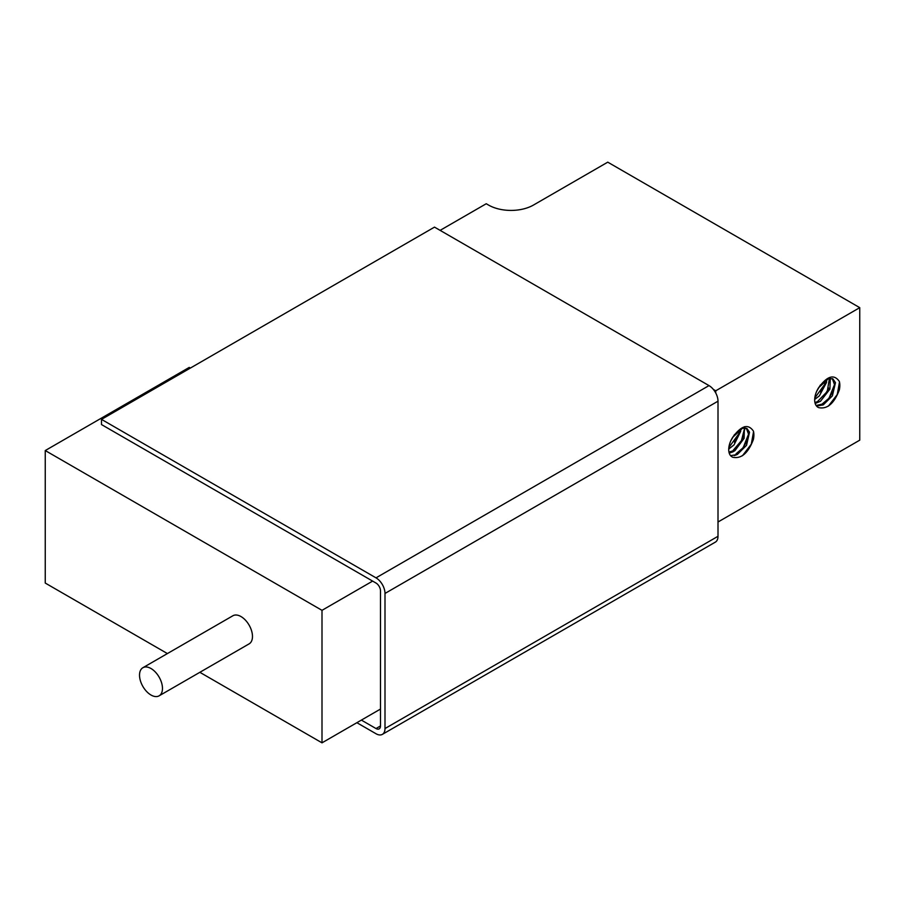 <?xml version="1.0" encoding="UTF-8"?>
<svg xmlns="http://www.w3.org/2000/svg" width="905" height="905" viewBox="0 0 905 905"><rect width="100%" height="100%" fill="white"/><g stroke="black" fill="none" stroke-linecap="round" stroke-linejoin="round"><path stroke-width="1.36" d="M732.801 451.912L734.973 450.611L744.114 438.303L744.363 427.895M730.584 455.668L737.281 454.525L746.534 445.317L749.51 432.194L746.976 428.551L742.553 428.189L732.688 437.33C741.297 425.497 748.22 423.438 753.435 431.153A19.559 11.29 -60 0 1 753.413 439.423C748.231 453.145 741.319 459.084 732.677 457.24M737.292 454.502L736.059 453.79L743.163 447.737L748.548 434.162L746.365 428.257M732.688 457.206A16.019 9.254 -60 0 1 732.043 456.889A16.019 9.254 -60 0 1 732.688 437.33M730.844 440.712L734.543 434.513M728.729 449.061L734.034 444.864L740.675 431.38L740.754 428.925M729.226 453.111L732.79 451.912L731.557 451.199L728.989 452.206M753.537 431.708L751.308 444.151L742.485 455.713M746.874 441.402L742.326 448.744M736.681 454.152L734.249 455.634M744.543 426.741L744.634 427.33M744.679 427.907L741.467 440.599L732.156 451.538M738.412 434.875L734.408 442.183M739.498 429.683L738.729 433.902L728.842 447.556M744.894 426.662L744.996 427.454M745.041 427.929L741.942 440.701L732.541 451.765M737.021 454.344L735.652 455.238M718.004 522.004L859.75 440.158L859.75 307.655L607.753 162.165L533.498 205.039A31.822 18.372 180 0 1 488.496 205.039L486.245 203.738L440.124 230.368M715.753 393.019L715.753 390.79L859.75 307.655M839.365 381.559A19.559 11.29 -60 0 1 839.365 389.806C834.184 403.517 827.272 409.456 818.629 407.612A16.019 9.254 -60 0 1 817.984 407.273A16.019 9.254 -60 0 1 818.64 387.702C827.249 375.88 834.161 373.822 839.388 381.537M832.317 378.629L834.5 384.614L829.048 398.2L822.012 404.15L816.118 405.508M823.245 404.897L832.396 395.847L835.473 382.645L832.928 378.923L828.539 378.55L818.64 387.702M839.489 382.102L837.249 394.546L828.437 406.096M832.77 391.899L828.245 399.162M828.765 388.075L824.546 395.564M824.455 385.01L820.62 392.204M816.785 391.118L820.473 384.908M814.681 399.444L819.353 395.892L826.514 382.487L826.706 379.308M815.167 403.494L820.484 401.288L829.896 389.139L830.315 378.279M817.498 401.594L814.93 402.589M825.451 380.066L824.602 384.546L814.794 397.94M829.444 378.347L827.249 391.492L817.532 401.571M816.536 406.051L823.233 404.897M380.496 709.056L321.999 742.835L199.858 672.313M167.391 653.568L45.25 583.058L45.25 450.554L321.999 610.332L372.622 581.101M190.378 368.064L189.247 367.407L45.25 450.554M713.355 389.41L715.753 390.79M321.999 742.835L321.999 610.332M142.888 667.72L232.89 615.762A16.233 9.367 60 0 1 241.002 616.565A16.233 9.367 60 0 1 251.601 630.864A16.233 9.367 60 0 1 249.113 643.874L159.11 695.832A16.233 9.367 -120 0 0 161.599 682.823A16.233 9.367 -120 0 0 150.999 668.524A16.233 9.367 -120 0 0 142.888 667.72A16.233 9.367 -120 0 0 142.888 686.465A16.233 9.367 -120 0 0 159.11 695.832M382.363 734.374L715.369 542.118A12.727 7.353 -120 0 0 718.004 536.292L718.004 401.187A12.727 7.353 -120 0 0 709 385.598L434.502 227.121L101.496 419.377L376.005 577.854A12.727 7.353 60 0 1 384.998 593.442L384.998 728.548A12.727 7.353 60 0 1 382.363 734.374A12.727 7.353 60 0 1 376.005 733.74L356.875 722.699M361.378 720.097L376.005 728.548A6.369 3.677 -120 0 0 379.184 728.864A6.369 3.677 -120 0 0 380.496 725.946L380.496 590.841A6.369 3.677 -120 0 0 376.005 583.046L101.496 424.569L101.496 419.377M384.998 728.548L718.004 536.292M376.005 728.548L380.496 725.946M718.004 401.187L384.998 593.442M376.005 577.854L709 385.598"/></g></svg>
